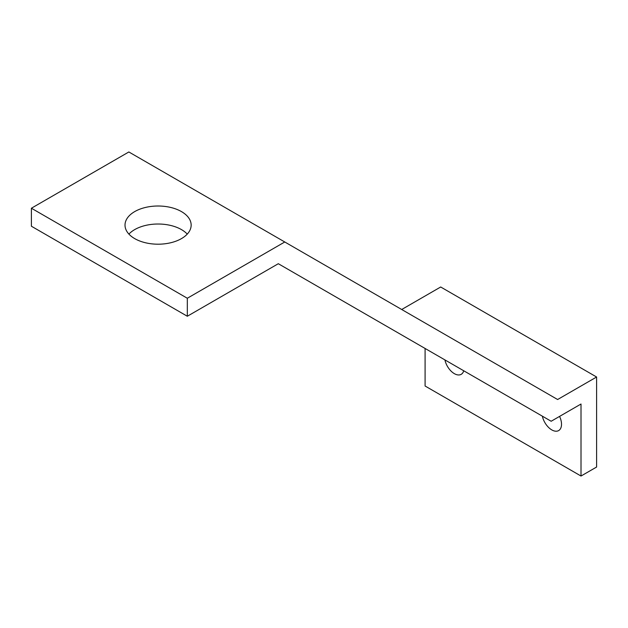 <?xml version="1.0" encoding="UTF-8"?>
<svg xmlns="http://www.w3.org/2000/svg" width="628" height="628" viewBox="0 0 628 628"><rect width="100%" height="100%" fill="white"/><g stroke="black" fill="none" stroke-linecap="round" stroke-linejoin="round"><path stroke-width="0.94" d="M463.731 370.771A13.785 7.96 60 0 1 461.219 374.319A13.785 7.96 60 0 1 444.922 359.915M559.572 416.395A13.785 7.96 60 0 1 558.661 430.58A13.785 7.96 60 0 1 542.372 416.176M187.254 234.103A33.072 19.099 0 0 0 158.083 224.015A33.072 19.099 0 0 0 128.913 234.103M134.698 238.609A33.072 19.099 180 0 1 125.011 225.107A33.072 19.099 180 0 1 158.083 206.008A33.072 19.099 180 0 1 191.155 225.107A33.072 19.099 180 0 1 170.738 242.746A33.072 19.099 180 0 1 134.698 238.609M401.708 309.502L440.683 286.996L596.6 377.012L557.617 399.518L284.767 241.984L187.317 298.245L187.317 316.245L278.306 263.713L551.164 421.255L581.01 404.024L581.01 476.032L596.6 467.036L596.6 377.012M425.093 348.462L425.093 386.016L581.01 476.032M284.767 241.984L128.85 151.968L31.4 208.229L31.4 226.229L187.317 316.245M31.4 208.229L187.317 298.245"/></g></svg>
